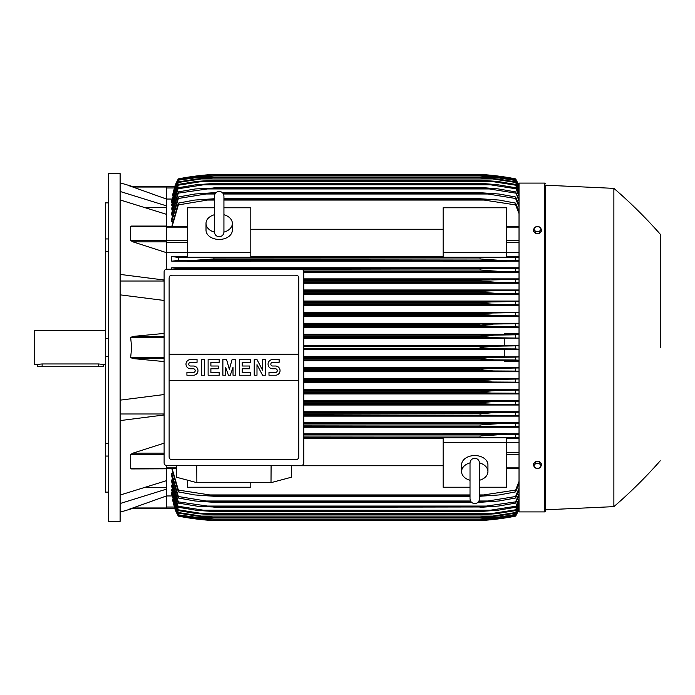 <?xml version="1.0" encoding="UTF-8"?>
<svg xmlns="http://www.w3.org/2000/svg" width="695" height="695" viewBox="0 0 695 695"><rect width="100%" height="100%" fill="white"/><g stroke="black" fill="none" stroke-linecap="round" stroke-linejoin="round"><path stroke-width="1.04" d="M214.442 231.965L214.442 231.982C214.72 234.867 216.301 236.448 219.186 236.726C222.07 236.448 223.651 234.867 223.929 231.982L223.929 231.965M214.442 232.113A13.17 9.313 180 0 1 206.015 223.416A13.17 9.313 180 0 1 214.442 214.729M223.929 214.729A13.17 9.313 180 0 1 232.356 223.416A13.17 9.313 180 0 1 223.929 232.113M223.929 214.764L223.929 196.146C223.651 193.271 222.07 191.69 219.186 191.403C216.301 191.69 214.72 193.271 214.442 196.146L214.442 231.982M232.356 223.416L232.356 230.123A13.17 9.313 180 0 1 219.186 239.445A13.17 9.313 180 0 1 206.015 230.123L206.015 223.416M250.799 252.485L250.799 257.219L187.572 257.219L187.572 252.485L250.799 252.485L250.799 207.77L223.929 207.77M166.487 252.511L187.572 252.511L187.572 207.77L214.442 207.77M250.799 229.254L443.141 229.254M443.141 256.629L250.799 256.629M519.026 252.511L506.377 252.511L506.377 257.219L443.141 257.219L443.141 207.77L506.377 207.77L506.377 252.485L443.141 252.485M166.487 269.26L166.487 226.205M133.249 241.938L130.643 240.583L130.643 226.37L132.945 226.205M166.487 252.667L132.945 241.86L166.487 241.86M131.268 226.075L166.487 226.066L166.487 214.338L120.113 199.943M120.113 274.403L164.116 280.015M120.113 281.015L164.116 281.015M164.116 300.457L120.113 294.845M164.116 361.565L132.945 358.568L130.643 357.551L131.659 347.5L130.643 337.449L132.945 336.432L164.116 333.435M146.028 207.431L166.487 207.431M120.113 191.472L166.487 205.868L166.487 199.057L130.643 186.251L166.487 186.251L131.659 186.251L120.113 182.828M120.113 173.602L120.113 521.398L108.524 521.398L108.524 173.602L120.113 173.602M108.524 456.059L105.362 456.059L105.362 443.497L108.524 443.497M105.362 456.059L105.362 492.138L108.524 492.138M105.362 202.862L108.524 202.862L105.362 202.862L105.362 238.941L108.524 238.941M108.524 251.503L105.362 251.503L105.362 238.941M108.524 356.387L105.362 356.387L105.362 338.613L108.524 338.613M105.362 356.387L105.362 443.497M105.362 251.503L105.362 338.613M105.362 330.377L34.75 330.377L34.75 364.623L42.126 363.954L98.516 363.954L105.362 364.623M37.382 364.623L37.382 366.734L103.251 366.734L103.251 364.623M146.028 487.569L166.487 487.569M120.113 495.057L166.487 480.662L166.487 468.63L130.643 468.63L130.643 454.417L133.249 453.062M120.113 413.985L164.116 413.985M164.116 414.985L120.113 420.597M120.113 400.155L164.116 394.543M210.298 259.339L480.028 258.974L480.028 257.81L519.026 257.176M482.53 257.706L213.912 257.81L213.912 258.974L194.722 260.286L178.346 260.399L178.346 257.48L213.904 257.81M207.466 257.654L486.483 257.654L207.466 257.654M492.269 260.026L493.467 260.095M303.758 293.49L498.159 293.49L480.028 292.169L303.758 292.169L480.028 292.169L480.028 291.37L490.601 290.849L303.758 290.849M480.627 291.292L303.758 291.37M303.758 282.422L498.576 282.422L480.028 281.101L303.758 281.101L480.028 281.101L480.028 280.163L519.026 279.355M303.758 279.79L489.384 279.79L303.758 279.79M492.851 282.248L494.823 282.335M303.706 271.354L498.932 271.354L480.028 270.034L303.011 270.034L480.028 270.034L480.028 268.974L488.02 268.722L213.912 269.243M519.026 267.749L171.761 267.749L178.346 268.565L205.92 268.722L519.026 268.27M489.619 270.946L491.417 271.067M492.755 271.146L496.786 271.319M120.113 512.172L131.659 508.749L166.487 508.749L130.643 508.749L166.487 495.943L166.487 489.132L120.113 503.528M166.487 489.132L166.487 480.662M164.116 453.14L132.945 453.14L164.116 443.184M132.945 468.795L130.643 468.63M443.141 433.802L303.758 433.802M519.026 433.802L506.377 433.802M303.758 427.251L519.026 427.251M519.026 422.777L303.758 422.777M303.758 416.131L519.026 416.131M519.026 411.735L303.758 411.735M303.758 405.029L519.026 405.029M519.026 400.694L303.758 400.694M303.758 393.935L519.026 393.935M519.026 389.634L303.758 389.634M303.758 382.849L519.026 382.849M519.026 378.584L303.758 378.584M303.758 371.764L519.026 371.764M519.026 367.516L303.758 367.516M519.026 361.617L504.266 361.617L504.266 360.557L519.026 360.557M303.758 360.688L504.266 360.688M504.266 356.457L303.758 356.457M303.758 349.611L504.266 349.611M166.487 465.528L166.487 468.63M166.487 468.795L131.485 468.934M303.758 348.82L495.231 348.82C488.203 348.82 483.138 348.377 480.028 347.5L495.231 346.18L519.026 345.823L504.266 345.789L504.266 338.126L519.026 338.126L495.935 337.753L480.028 336.267L494.458 335.12L519.026 334.747M519.026 360.253L515.603 360.001L515.603 357.143L519.026 356.891L504.266 356.874L504.266 349.211L519.026 349.211L515.603 348.925L515.603 346.075M515.603 348.925L495.231 348.82M303.758 346.18L495.231 346.18M303.758 359.88L494.458 359.88L480.028 358.733L303.758 358.733M480.028 358.733L490.774 357.369L515.603 357.143M303.758 358.568L480.028 358.568M515.603 360.001L494.458 359.88M303.758 357.247L495.935 357.247M303.758 370.948L493.624 370.948L480.028 369.966L303.758 369.966M480.028 369.966L483.459 369.036L490.731 368.472L519.026 367.959M303.758 369.636L480.028 369.636M519.026 371.321L515.603 371.069L515.603 368.211M515.603 371.069L493.624 370.948M303.758 368.315L496.569 368.315M303.758 382.015L492.712 382.015L480.028 381.199L303.758 381.199M480.028 381.199L480.028 380.695L497.16 379.383L519.026 379.018M303.758 380.695L480.028 380.695M519.026 382.398L515.603 382.137L515.603 379.279M515.603 382.137L492.712 382.015M303.758 379.383L497.16 379.383M303.758 393.083L491.704 393.083L480.028 392.423L303.758 392.423M480.028 392.423L480.028 391.763L497.681 390.451L519.026 390.086M303.758 391.763L480.028 391.763M519.026 393.474L515.603 393.214L515.603 390.347M515.603 393.214L491.704 393.083M303.758 390.451L497.681 390.451M303.758 404.151L490.601 404.151L480.028 403.63L303.758 403.63M480.028 403.63L480.028 402.831L491.226 401.745L519.026 401.145M303.758 402.831L480.028 402.831M519.026 404.56L515.603 404.29L515.603 401.406M515.725 404.29L490.062 404.142M303.758 401.51L498.159 401.51M303.758 415.21L489.384 415.21L303.758 414.837M480.028 414.837L480.028 413.899L490.826 412.873L519.026 412.205M303.758 413.899L483.025 413.534M519.026 415.645L515.603 415.358L515.603 412.474M515.603 415.358L489.384 415.21M303.758 412.578L498.576 412.578M303.758 426.278L488.02 426.278L303.758 426.026M480.028 426.026L480.028 424.966L498.932 423.646L519.026 423.264M303.758 424.966L480.028 424.966L491.417 423.933M519.026 426.73L515.603 426.435L515.603 423.542M515.603 426.435L488.02 426.278M303.758 423.646L498.932 423.646M506.377 434.149L506.377 433.576L443.141 433.576L443.141 434.149L506.377 434.149M303.758 437.346L486.483 437.346L303.758 437.19M480.028 437.19L480.028 436.026L499.227 434.714L519.026 434.314M303.758 436.026L480.028 436.026M519.026 437.824L515.603 437.52L515.603 434.601M515.603 437.52L486.483 437.346M303.758 434.714L499.227 434.714L303.758 434.714M250.799 482.669L250.799 487.23L187.572 487.23L187.572 480.184M303.758 438.371L443.141 438.371M443.141 465.746L291.587 465.746M470.02 487.23L443.141 487.23L443.141 437.781L506.377 437.781L506.377 442.515L519.026 442.489M479.507 487.23L506.377 487.23L506.377 442.515L443.141 442.515M470.02 480.271A13.17 9.313 0 0 1 461.584 471.584L461.584 464.877A13.17 9.313 0 0 1 474.763 455.555A13.17 9.313 0 0 1 487.933 464.877L487.933 471.584A13.17 9.313 0 0 1 479.507 480.271M479.498 462.887A13.17 9.313 0 0 1 487.933 471.584M479.507 463.035L479.507 463.018C479.22 460.133 477.639 458.552 474.763 458.274C471.879 458.552 470.298 460.133 470.02 463.018L470.02 463.035M461.584 471.584A13.17 9.313 0 0 1 470.02 462.887M271.093 465.537L271.007 482.669L196.876 482.669L196.789 465.537M176.295 465.537L176.434 477.213L196.876 482.669M271.007 482.669L291.448 477.213L291.587 465.537M301.126 465.537L166.757 465.537A2.632 2.632 0 0 1 164.116 462.905L164.116 271.884A2.632 2.632 0 0 1 166.757 269.243L301.126 269.243A2.632 2.632 0 0 1 303.758 271.884L303.758 462.905A2.632 2.632 0 0 1 301.126 465.537M296.122 275.177L171.761 275.177A2.632 2.632 0 0 0 169.893 275.95M170.753 459.412A2.632 2.632 0 0 1 169.128 456.98L169.128 354.215L298.754 354.215L298.754 277.809A2.632 2.632 0 0 0 297.13 275.376M296.122 459.612L171.761 459.612L296.122 459.612A2.632 2.632 0 0 0 298.754 456.98L298.754 380.565L169.128 380.565M298.754 380.565L298.754 354.215L169.128 354.215L169.128 277.809M298.711 456.467C298.763 458.578 297.729 459.612 295.618 459.56M172.264 459.56C170.153 459.612 169.12 458.578 169.172 456.467M275.437 375.231A4.613 4.613 0 0 0 280.05 370.617A4.613 4.613 0 0 0 275.437 366.013L272.675 366.013A1.842 1.842 0 0 1 270.824 364.163A1.842 1.842 0 0 1 272.675 362.321L279.129 362.321L279.129 359.558L272.675 359.558A4.613 4.613 0 0 0 268.062 364.163A4.613 4.613 0 0 0 272.675 368.776L275.437 368.776A1.842 1.842 0 0 1 277.279 370.617A1.842 1.842 0 0 1 275.437 372.468L268.982 372.468L268.982 375.231L275.437 375.231M250.539 372.468L250.539 375.231L239.471 375.231L239.471 359.558L250.539 359.558L250.539 362.321L242.242 362.321L242.242 366.013L249.618 366.013L249.618 368.776L242.242 368.776L242.242 372.468L250.539 372.468M219.186 372.468L219.186 375.231L208.118 375.231L208.118 359.558L219.186 359.558L219.186 362.321L210.889 362.321L210.889 366.013L218.265 366.013L218.265 368.776L210.889 368.776L210.889 372.468L219.186 372.468M193.366 375.231A4.613 4.613 0 0 0 197.979 370.617A4.613 4.613 0 0 0 193.366 366.013L190.595 366.013A1.842 1.842 0 0 1 188.753 364.163A1.842 1.842 0 0 1 190.595 362.321L197.05 362.321L197.05 359.558L190.595 359.558A4.613 4.613 0 0 0 185.991 364.163A4.613 4.613 0 0 0 190.595 368.776L193.366 368.776A1.842 1.842 0 0 1 195.208 370.617A1.842 1.842 0 0 1 193.366 372.468L186.912 372.468L186.912 375.231L193.366 375.231M204.434 359.558L204.434 375.231L201.663 375.231L201.663 359.558L204.434 359.558M225.64 367.394L225.64 375.231L222.878 375.231L222.878 359.558L226.561 359.558L229.333 369.236L232.095 359.558L235.787 359.558L235.787 375.231L233.016 375.231L233.016 367.394L230.254 375.231L228.403 375.231L225.64 367.394M256.994 364.623L256.994 375.231L254.231 375.231L254.231 359.558L256.994 359.558L262.528 370.157L262.528 359.558L265.29 359.558L265.29 375.231L262.528 375.231L256.994 364.623M169.172 278.313C169.12 276.202 170.153 275.177 172.264 275.22M295.618 275.22C297.729 275.177 298.763 276.202 298.711 278.313M166.487 214.338L166.487 205.868M129.956 186.251C132.241 186.251 132.241 186.251 129.956 186.251M166.487 199.057L166.487 186.251M166.487 187.971L174.332 187.971L174.732 186.807L172.542 195.191M166.487 186.807L174.732 186.807L166.487 186.807M171.847 199.039L166.487 199.039M174.619 186.807A52.698 52.698 0 0 1 178.346 178.876L174.627 186.807L178.346 179.336L172.386 195.191M178.346 179.145L198.014 176.07L213.912 174.758L199.413 176.07M208.761 176.07L199.482 176.07L178.346 179.336M485.188 176.07L494.458 176.07L480.028 174.758L213.912 174.758L480.141 174.749L495.935 176.07L515.603 179.145L519.026 186.286M519.026 186.521L515.603 179.145M515.603 179.336L494.458 176.07M178.346 178.876L178.346 178.876A263.483 263.483 0 0 1 213.912 174.393L198.718 175.713L178.346 178.876M198.718 175.713L201.194 175.713M492.755 175.713L485.831 174.792M213.912 174.393L480.028 174.393A263.483 263.483 0 0 1 515.603 178.876L493.745 175.548M488.22 174.992L489.645 175.123M491.843 175.34L493.311 175.496M519.026 186.017A52.698 52.698 0 0 0 515.603 178.876L519.026 186.025M198.926 175.687L199.708 175.6M200.594 175.505L201.819 175.375M203.487 175.201L207.649 174.827M208.457 174.766L211.593 174.541M544.845 511.911L544.845 183.089L519.026 183.089L519.026 511.911L544.845 511.911L545.375 511.381L545.375 347.5L545.375 511.381M480.671 403.717L484.597 404.004M490.453 401.797L489.662 401.849M545.375 185.2L545.375 347.5L545.375 185.2L613.876 188.362L613.876 506.638L545.375 509.8M660.25 347.5L660.25 234.206L660.25 347.5M541.422 465.659L541.422 463.895L539.45 461.471L535.489 461.471L533.517 463.895L533.517 465.659L534.498 467.083A3.423 2.424 0 0 1 534.047 465.867A3.423 2.424 0 0 1 534.498 464.66A3.423 2.424 0 0 1 537.47 463.452A3.423 2.424 0 0 1 540.432 464.66A3.423 2.424 0 0 1 540.892 465.867A3.423 2.424 0 0 1 540.432 467.083A3.423 2.424 0 0 1 537.47 468.291L539.45 468.074L541.422 465.659L539.45 463.235L535.489 463.235L533.517 465.659M535.489 468.074L537.47 468.291A3.423 2.424 0 0 1 534.498 467.083L535.489 468.074M539.45 461.471L539.45 463.235M535.489 461.471L535.489 463.235M497.516 434.731L493.467 434.905M483.303 435.695L480.106 436.017M129.956 508.749C132.241 508.749 132.241 508.749 129.956 508.749M132.945 507.967L166.487 507.967L166.487 508.749M166.487 495.943L166.487 507.967M172.542 499.809L174.706 508.097M166.487 508.193L174.732 508.193L178.346 516.124A52.698 52.698 0 0 1 174.619 508.193L166.487 508.193M172.386 499.809L178.346 515.664L174.627 508.193M178.346 516.124L198.718 519.287L213.912 520.607A263.483 263.483 0 0 1 178.346 516.124M213.912 520.607L480.028 520.607L495.231 519.287L515.603 516.124A52.698 52.698 0 0 0 519.026 508.983M198.718 519.287L201.194 519.287M492.755 519.287L495.231 519.287M208.457 520.234L207.649 520.173M203.487 519.799L201.819 519.625M200.594 519.495L199.708 519.4M491.843 519.66L480.028 520.607A263.483 263.483 0 0 0 515.603 516.124L519.026 508.975M199.422 518.93L213.912 520.242L198.014 518.93L178.346 515.855M178.346 515.664L199.482 518.93L208.761 518.93M519.026 508.714L515.603 515.855L495.935 518.93L480.028 520.251L213.912 520.251L480.028 520.242L494.458 518.93L515.603 515.664L519.026 508.479M485.188 518.93L494.458 518.93M166.487 495.961L171.847 495.961M171.761 468.334L178.346 491.886L178.346 490.088L213.912 495.561L213.912 496.256L194.722 494.936L178.346 491.886M171.943 494.64L178.346 514.847L200.325 517.871L493.624 517.871L515.603 514.474L519.026 507.22M172.021 492.381L171.761 493.354L178.346 513.11L178.346 512.528L201.237 516.072L492.712 516.072L515.603 512.528L519.026 505.169M172.108 489.219L171.761 490.548L178.346 510.59L178.346 509.809L202.236 513.536L491.704 513.536L515.603 509.809L519.026 502.303M171.761 485.084L171.761 486.821L178.346 507.28L172.195 485.084M172.282 479.897L171.761 479.897L171.761 482.087L178.346 503.102L178.346 501.868L213.912 506.976L199.17 506.516L178.346 503.102M172.377 473.512L171.761 473.512L171.761 476.24L178.346 498.011L178.346 496.508L205.92 500.991L470.524 500.991M171.761 473.512L178.346 496.508M205.911 500.991L213.912 501.773L213.912 502.303L195.017 500.991L178.346 498.011M213.912 501.773L471.028 501.773M478.499 501.773L488.02 500.991L515.603 496.508L519.026 488.211M213.912 502.303L471.514 502.303M478.004 502.303L480.028 502.303L480.028 501.773M519.026 490.105L515.603 498.011L498.932 500.991L480.028 502.303M515.603 498.011L515.603 496.508M478.994 500.991L488.02 500.991M171.761 479.897L178.346 501.868M213.912 506.976L480.028 506.976L515.603 501.868L519.026 493.902M213.912 507.367L480.028 506.976M519.026 495.448L515.603 503.102L498.576 506.047L480.028 507.367M515.603 503.102L515.603 501.868M204.565 506.047L489.384 506.047M213.912 511.251L480.028 511.251L490.601 510.208L203.34 510.208L213.912 511.529L196.85 510.347L178.346 507.28M178.215 506.247L203.878 510.26M213.912 511.529L480.028 511.251M519.026 499.809L515.603 507.28L498.159 510.208L480.028 511.529M490.062 510.26L515.725 506.247M515.603 507.28L519.026 498.567M171.761 489.219L178.346 509.809M202.219 513.536L213.912 514.847L196.259 513.536L178.346 510.59M213.912 514.674L480.028 514.674L491.704 513.536M213.912 514.847L480.028 514.674M519.026 503.267L515.603 510.59L496.108 513.727L480.028 514.847M515.603 510.59L515.603 509.809M171.761 492.381L178.346 512.528M201.22 516.072L213.912 517.393L196.789 516.072L178.346 513.11M213.912 517.297L480.028 517.297L492.712 516.072M213.912 517.393L480.028 517.297M519.026 505.873L515.603 513.11L497.16 516.072L480.028 517.393M515.603 513.11L515.603 512.528M171.761 494.64L178.346 514.474M200.29 517.862L213.912 519.139L197.371 517.871L178.346 514.847M213.912 519.139L480.028 519.139L493.624 517.871M213.912 519.182L480.028 519.139M519.026 507.68L515.603 514.847L496.569 517.871L480.028 519.182M172.056 468.334L178.346 490.088M213.912 495.561L470.02 495.561M479.507 495.561L515.603 490.088L519.026 481.357M213.912 496.256L470.02 496.256M479.507 496.256L480.028 495.561M207.466 494.936L470.02 494.936L207.466 494.936M479.507 494.936L486.483 494.936L479.507 494.936M519.026 483.659L515.603 491.886L499.227 494.936L480.028 496.256M515.603 491.886L515.603 490.088M506.377 438.371L519.026 438.371M504.266 345.389L303.758 345.389M303.758 337.753L495.935 337.753M303.758 338.543L504.266 338.543M303.758 336.432L480.028 336.432M303.758 336.267L480.028 336.267M515.603 337.857L515.603 334.999M303.758 335.12L494.458 335.12M519.026 334.443L504.266 334.443L504.266 333.383L519.026 333.383M504.266 334.312L303.758 334.312M303.758 327.484L519.026 327.484M519.026 323.236L303.758 323.236M303.758 316.416L519.026 316.416M519.026 312.151L303.758 312.151M303.758 305.366L519.026 305.366M519.026 301.065L303.758 301.065M303.758 294.306L519.026 294.306M519.026 289.971L303.758 289.971M303.758 283.265L519.026 283.265M519.026 278.869L303.758 278.869M303.758 272.223L519.026 272.223M171.761 267.749L171.761 269.243M506.377 261.198L519.026 261.198M250.799 261.198L443.141 261.198M187.572 256.629L171.761 256.629L171.761 261.198L187.572 261.198M178.346 268.565L178.346 269.243M205.911 268.722L213.912 268.974M519.026 271.736L515.603 271.458L515.603 268.565M515.603 271.458L498.932 271.354M205.92 268.722L488.02 268.722M303.758 280.163L480.028 280.163M519.026 282.796L515.603 282.526L515.603 279.642M515.603 282.526L498.576 282.422M490.062 290.858L515.725 290.71M519.026 293.855L515.603 293.594L515.603 290.71L519.026 290.44M515.603 293.594L498.159 293.49M303.758 303.237L480.028 303.237L480.028 302.577L491.704 301.917L519.026 301.526M303.758 302.577L480.028 302.577M303.758 304.549L497.681 304.549L480.028 303.237M519.026 304.914L515.603 304.653L515.603 301.786M515.603 304.653L497.681 304.549M303.758 301.917L491.704 301.917M303.758 314.305L480.028 314.305L480.028 313.801L492.712 312.985L519.026 312.602M303.758 313.801L480.028 313.801M303.758 315.617L497.16 315.617L480.028 314.305M519.026 315.982L515.603 315.721L515.603 312.863M515.603 315.721L497.16 315.617M303.758 312.985L492.712 312.985M303.758 325.364L480.028 325.364L493.624 324.052L519.026 323.679M303.758 325.034L480.028 325.034M303.758 326.685L496.569 326.685L480.028 325.364M519.026 327.041L515.603 326.789L515.603 323.931M515.603 326.789L496.569 326.685M303.758 324.052L493.624 324.052M187.572 261.424L250.799 261.424L250.799 260.851L187.572 260.851L187.572 261.424M443.141 261.424L506.377 261.424L506.377 260.851L443.141 260.851L443.141 261.424M178.346 260.399L171.761 261.198M171.387 256.429L178.884 257.524M213.912 258.974L480.028 258.974L499.227 260.286L515.603 260.399L515.603 257.48M194.722 260.286L499.123 260.286L194.722 260.286M519.026 260.686L515.603 260.399M519.026 256.629L506.377 256.629M519.026 213.643L515.603 204.912L480.028 199.439L223.929 199.439M214.442 199.439L207.458 200.064L214.442 200.064M223.929 200.064L486.483 200.064M207.466 200.064L178.346 204.912L172.056 226.666M171.761 226.666L178.346 203.114L194.722 200.064L214.442 198.744M223.929 198.744L480.028 198.744L499.227 200.064L515.603 203.114L519.026 211.341M213.912 198.744L213.912 199.439M480.028 199.439L480.028 198.744M515.603 204.912L515.603 203.114M178.346 203.114L178.346 204.912M214.955 194.009L205.92 194.009L178.346 198.492L178.346 196.989L171.761 218.76L171.761 221.488L172.377 221.488M178.346 191.898L195.373 188.953L213.912 188.024L178.346 193.132L178.346 191.898L171.761 212.913L171.761 215.102L172.282 215.102M171.761 209.916L178.346 187.72L171.761 208.179L172.195 209.916M519.026 192.697L515.603 185.191L491.704 181.464L202.236 181.464L178.346 185.191L178.346 184.41L171.761 204.452L172.108 205.781M519.026 189.831L515.603 182.472L492.712 178.928L201.237 178.928L178.346 182.472L178.346 181.89L171.761 201.646L172.021 202.619M519.026 187.78L515.603 180.526L493.624 177.129L200.325 177.129L178.346 180.153L171.943 200.36M178.346 180.526L171.761 200.36M178.346 180.153L197.371 177.129L213.912 175.861L200.308 177.138M213.912 175.818L480.636 175.826L496.569 177.129L515.603 180.153L519.026 187.32M493.624 177.129L480.028 175.861L213.912 175.861M178.346 182.472L171.761 202.619M178.346 181.89L196.789 178.928L213.912 177.607L201.211 178.928M213.912 177.607L480.028 177.607L497.16 178.928L515.603 181.89L519.026 189.127M492.712 178.928L480.028 177.703L213.912 177.703M515.603 182.472L515.603 181.89M178.346 185.191L171.761 205.781M178.346 184.41L196.259 181.464L213.912 180.153L202.219 181.473M213.912 180.153L480.028 180.153L497.681 181.464L515.603 184.41L519.026 191.733M491.704 181.464L480.028 180.326L213.912 180.326M515.603 185.191L515.603 184.41M203.878 184.74L178.215 188.753M178.346 187.72L195.79 184.792L213.912 183.471L203.322 184.792L490.601 184.792L480.028 183.749L213.912 183.749M213.912 183.471L483.173 183.541L497.246 184.67L515.603 187.72L519.026 195.191M519.026 196.433L515.603 187.72M515.725 188.753L490.062 184.74M178.346 193.132L171.761 215.102M213.912 187.633L483.624 187.702L497.776 188.84L515.603 191.898L519.026 199.552M204.565 188.953L489.384 188.953L480.028 188.024L213.912 188.024M519.026 201.098L515.603 191.898M515.603 193.132L489.384 188.953M178.346 198.492L171.761 221.488M178.346 196.989L195.017 194.009L213.912 192.697L213.912 193.227L205.911 194.009M213.912 192.697L215.936 192.697M222.435 192.697L480.028 192.697L498.932 194.009L515.603 196.989L519.026 204.895M223.416 194.009L488.02 194.009L480.028 193.227L222.921 193.227M215.45 193.227L213.912 193.227M480.028 193.227L480.028 192.697M519.026 206.789L515.603 198.492L515.603 196.989M515.603 198.492L488.02 194.009M535.489 233.529L535.489 231.765L537.47 231.548A3.423 2.424 180 0 1 534.498 230.34A3.423 2.424 180 0 1 534.047 229.133A3.423 2.424 180 0 1 534.498 227.917L533.517 229.341L533.517 231.105L535.489 233.529L539.45 233.529L541.422 231.105L541.422 229.341L540.432 227.917A3.423 2.424 180 0 1 540.892 229.133A3.423 2.424 180 0 1 540.432 230.34A3.423 2.424 180 0 1 537.47 231.548L539.45 231.765L541.422 229.341M539.45 233.529L539.45 231.765M537.47 226.709A3.423 2.424 180 0 1 540.432 227.917L539.45 226.926L537.47 226.709L535.489 226.926L534.498 227.917A3.423 2.424 180 0 1 537.47 226.709M533.517 229.341L535.489 231.765M166.487 227.126L187.572 227.126M130.643 240.583L187.572 240.618M166.487 242.52L187.572 242.52M166.487 226.37L130.643 226.37M164.116 336.432L132.945 336.432M164.116 337.449L130.643 337.449M164.116 357.551L130.643 357.551M164.116 358.568L132.945 358.568M98.516 366.734L98.516 363.954M42.126 366.734L42.126 363.954M164.116 454.417L130.643 454.417M166.487 467.874L176.322 467.874M166.487 187.033L132.945 187.033M166.487 507.029L174.332 507.029M519.026 467.874L506.377 467.874M519.026 454.382L506.377 454.382M519.026 452.48L506.377 452.48M519.026 242.52L506.377 242.52M519.026 240.618L506.377 240.618M519.026 227.126L506.377 227.126M223.929 231.982L223.929 196.146M166.487 226.666L187.572 226.666M166.487 468.334L176.33 468.334M479.507 463.018L479.507 498.854C479.22 501.729 477.639 503.31 474.763 503.597C471.879 503.31 470.298 501.729 470.02 498.854L470.02 463.018M544.845 183.089L545.375 183.619M613.876 506.638C630.391 492.425 645.846 477.144 660.25 460.794M660.25 234.206C645.846 217.856 630.391 202.575 613.876 188.362M519.026 468.334L506.377 468.334M519.026 226.666L506.377 226.666"/></g></svg>
